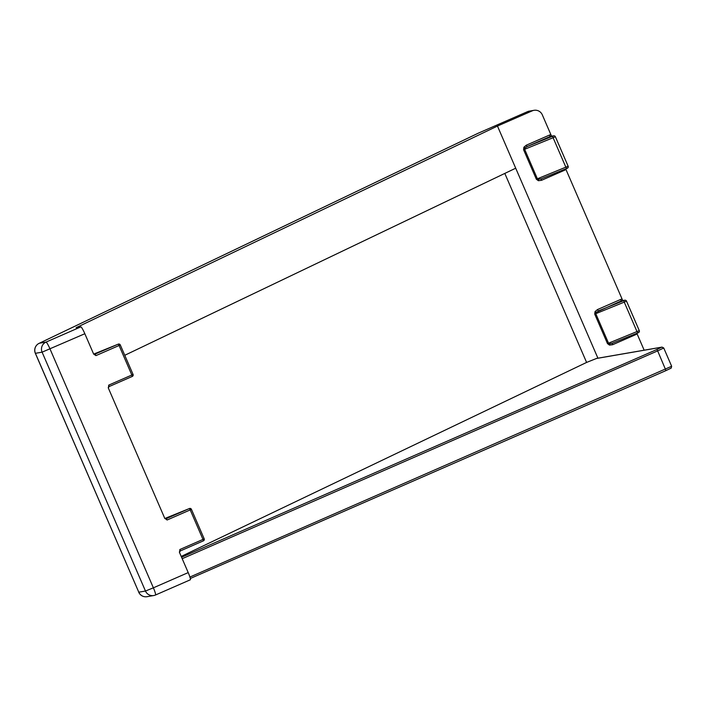 <?xml version="1.0" encoding="UTF-8"?>
<svg xmlns="http://www.w3.org/2000/svg" width="707" height="707" viewBox="0 0 707 707"><rect width="100%" height="100%" fill="white"/><g stroke="black" fill="none" stroke-linecap="round" stroke-linejoin="round"><path stroke-width="1.06" d="M108.259 387.71A1.529 1.52 80.2 0 1 109.152 386.552L132.253 376.451A1.529 1.529 0 0 0 133.057 374.445L131.838 375.019L132.262 376.451L109.152 386.552L108.728 385.112L108.392 388.161L164.837 518.505M164.66 518.178L167.108 520.007L166.304 518.629L165.606 518.752M179.401 552.105A1.529 1.52 80.2 0 1 180.294 550.947L203.395 540.855A1.529 1.529 0 0 0 204.19 538.84L202.98 539.414L203.404 540.846L180.294 550.947L179.87 549.516L179.534 552.556L188.212 572.599L153.384 587.826A7.662 0.937 66.4 0 1 155.505 595.002A7.662 0.937 66.4 0 1 155.478 595.011A7.662 7.6 -99.8 0 1 153.746 595.533L153.746 595.533A7.662 7.6 -99.8 0 1 145.474 591.034L138.784 592.192A7.662 7.6 80.2 0 0 147.056 596.69L153.746 595.533A7.662 7.662 0 0 0 155.505 595.002L190.333 579.784A7.662 0.937 -113.6 0 0 190.333 579.784A7.662 0.937 -113.6 0 0 188.212 572.599M189.441 508.519A1.529 0.946 67.9 0 0 189.414 508.536L190.21 509.906L191.429 509.332A1.529 1.529 0 0 0 189.441 508.519L164.864 518.487L189.414 508.536L166.304 518.629A1.529 1.52 80.2 0 1 165.959 518.735L164.74 518.372M93.678 354.074A1.529 1.52 80.2 0 0 95.162 354.234L95.966 355.603L93.695 354.11M118.299 344.123L93.722 354.092L118.272 344.132L119.068 345.511L120.287 344.936A1.529 1.529 0 0 0 118.299 344.123A1.529 0.946 67.9 0 0 118.272 344.132L94.464 354.357M93.518 353.783L84.84 333.731A7.662 0.937 -113.6 0 0 80.854 326.873L76.126 327.695L497.463 126.049L532.291 110.831A7.662 7.6 -99.8 0 1 542.296 114.808L550.974 134.86A3.067 3.04 80.2 0 0 549.419 135.09L526.308 145.191L527.104 146.561L550.214 136.46L549.419 135.09M609.867 343.796L608.533 343.187L607.499 343.629L609.514 345.104L609.867 343.796L612.235 343.275L612.651 344.716L635.761 334.614L635.46 333.863M644.157 350.195L636.848 333.297M596.24 312.3L595.02 311.628L594.728 314.12L624.246 302.128L637.016 331.636A1.529 0.946 67.9 0 0 638.474 332.635A1.529 1.52 80.2 0 0 639.269 330.629L608.533 343.187L595.771 313.678L596.24 312.3L621.356 300.864L620.552 299.485L597.45 309.586L598.246 310.956L624.493 300.316A1.529 0.946 67.9 0 0 624.246 302.128L626.49 301.111A1.529 1.52 80.2 0 0 624.493 300.316L621.356 300.864A1.529 1.52 -99.8 0 1 621.7 300.758L624.838 300.21A1.529 1.529 0 0 1 626.508 301.111L639.278 330.62L626.499 301.12M622.743 300.572L565.706 168.902M597.919 358.193L497.463 126.049M541.509 180.32L541.076 178.889L536.357 179.225L538.372 180.709L541.509 180.32L564.619 170.219A3.067 3.04 80.2 0 0 565.847 169.229M526.308 145.191L523.878 147.233L523.587 149.725L553.104 137.732L565.874 167.241A1.529 0.946 67.9 0 0 567.332 168.239A1.529 1.52 80.2 0 0 568.128 166.233L537.391 178.791L524.629 149.283L525.098 147.904L527.104 146.561L553.351 135.921A1.529 0.946 67.9 0 0 553.104 137.732L555.366 136.716A1.529 1.52 80.2 0 0 553.351 135.921L550.214 136.46A1.529 1.52 -99.8 0 1 550.559 136.354L553.696 135.815A1.529 1.529 0 0 1 555.366 136.716L568.136 166.225L555.357 136.725M551.601 136.177L550.974 134.86M504.807 173.418L586.598 362.426L596.602 358.422L662.026 347.102A1.529 1.52 -99.8 0 0 661.681 347.208L656.865 349.514L657.66 350.884L663.749 348.003L662.026 347.102M586.598 362.426L181.213 556.436M38.726 343.558A7.662 6.036 64.4 0 1 39.071 343.372A7.662 6.036 64.4 0 1 39.336 343.248A7.662 7.6 80.2 0 0 35.412 353.323L138.784 592.192L35.35 353.323L42.102 352.166A7.662 7.6 -99.8 0 1 46.026 342.091A7.662 0.937 66.4 0 1 50.011 348.958L153.384 587.826L145.474 591.034L42.102 352.166L84.84 333.731M478.259 133.19A7.662 0.937 66.4 0 1 478.277 133.181A7.662 6.036 -115.6 0 0 478.038 133.287A7.662 6.036 -115.6 0 0 477.782 133.42M80.854 326.873L46.026 342.091L39.336 343.248L478.303 133.172A7.662 0.937 66.4 0 1 478.303 133.172A7.662 7.662 0 0 0 478.038 133.287L39.071 343.372A7.662 7.662 0 0 0 35.35 353.323M534.024 110.31L529.296 111.123A7.662 7.6 80.2 0 0 527.555 111.644A7.662 0.937 -113.6 0 0 527.528 111.653A7.662 0.937 -113.6 0 0 527.51 111.671L478.277 133.181L527.555 111.644L532.291 110.831M124.768 355.294L515.703 168.204M164.819 518.47A1.529 1.52 80.2 0 0 165.959 518.735M167.108 520.007L190.21 509.906L202.98 539.414L179.87 549.516M95.966 355.603L119.068 345.511L131.838 375.019L108.728 385.112M635.761 334.614A3.067 3.04 80.2 0 0 636.989 333.633M609.514 345.104L612.651 344.716M612.235 343.275L638.474 332.635L612.121 343.319M622.116 299.255A3.067 3.04 80.2 0 0 620.552 299.485M597.45 309.586L595.02 311.628M594.728 314.12L607.499 343.629M523.587 149.725L536.357 179.225M538.372 180.709L538.734 179.392M564.619 170.219L564.319 169.459M541.094 178.88L567.332 168.239M525.098 147.904L523.878 147.233M596.204 358.537L661.681 347.208M182.194 558.698L657.66 350.884L665.985 370.583L670.802 368.285M656.865 349.514L181.566 557.249M665.994 370.583L190.307 578.494L665.985 370.583L671.217 368.073L671.65 366.27L189.909 577.045M155.531 594.994L190.307 579.793M180.294 550.947L179.428 552.273M204.19 538.84L191.429 509.332M109.152 386.552L108.286 387.878M94.818 354.34L93.598 353.977M120.287 344.936L133.057 374.445M638.448 332.644A1.529 1.529 0 0 0 639.278 330.62M568.136 166.225A1.529 1.529 0 0 1 567.306 168.248L540.988 178.924M663.749 348.003L671.65 366.27M138.713 592.192A7.662 7.662 0 0 0 147.056 596.69M529.296 111.123A7.662 7.662 0 0 0 527.528 111.653"/></g></svg>

